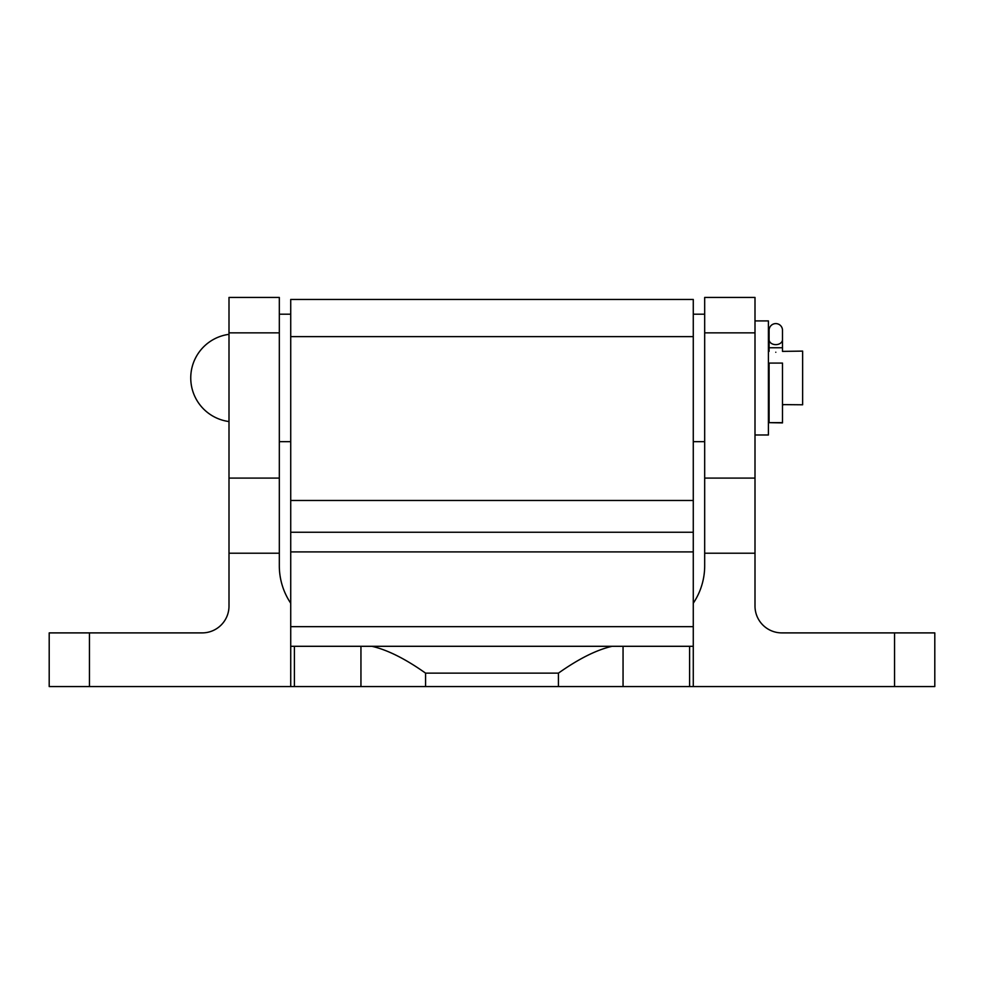<?xml version="1.0" encoding="UTF-8"?>
<svg xmlns="http://www.w3.org/2000/svg" width="984" height="984" viewBox="0 0 984 984"><rect width="100%" height="100%" fill="white"/><g stroke="black" fill="none" stroke-linecap="round" stroke-linejoin="round"><path stroke-width="1.48" d="M754.999 332.863L704.679 332.863L704.679 297.439L754.999 297.439L754.999 606.058A26.839 26.839 0 0 0 781.837 632.896L934.8 632.896L934.8 686.561L693.277 686.561L693.277 646.304L290.723 646.304L290.723 686.561L425.58 686.561L425.58 673.142C405.31 658.8 387.425 649.858 371.915 646.304M89.458 632.896L89.458 686.561L49.2 686.561L49.2 632.896L202.163 632.896A26.839 26.839 0 0 0 229.001 606.058L229.001 553.217L279.321 553.217L279.321 565.8A67.096 67.096 0 0 0 290.723 603.217M89.458 686.561L290.723 686.561M704.679 332.863L704.679 565.8A67.096 67.096 0 0 1 693.277 603.217M229.001 553.217L229.001 297.439L279.321 297.439L279.321 553.217M693.277 336.626L290.723 336.626L290.723 299.443L693.277 299.443L693.277 646.304M290.723 336.626L290.723 646.304M612.085 646.304C596.575 649.858 578.69 658.8 558.42 673.142L425.58 673.142M693.277 686.561L425.58 686.561M693.277 532.258L290.723 532.258M782.489 339.911A6.704 4.981 180 0 1 775.798 344.646A6.704 4.981 180 0 1 769.094 339.911L769.094 329.972A6.704 6.704 0 0 1 775.798 323.601A6.704 6.704 0 0 1 782.489 329.972L782.489 351.386L802.636 351.103L802.636 404.781L782.92 404.621M775.798 352.247C785.749 351.005 785.749 351.005 775.798 352.247C765.835 351.005 765.835 351.005 775.798 352.247M782.489 404.51L783.51 404.781M769.094 422.653L782.489 422.899L782.489 363.084L769.094 363.084L769.094 422.653L782.489 422.653M769.094 339.911L769.094 347.758L769.094 339.911M769.094 351.386L769.094 347.758L782.489 347.758M754.999 320.919L768.418 320.919L768.418 434.977L754.999 434.977M894.542 632.896L894.542 686.561M754.999 553.217L704.679 553.217M754.999 478.089L704.679 478.089M229.001 478.089L279.321 478.089M229.001 332.863L279.321 332.863M558.42 686.561L558.42 673.142M693.277 626.66L290.723 626.66M693.277 500.475L290.723 500.475M693.277 551.901L290.723 551.901M294.4 686.561L294.4 646.304M360.943 686.561L360.943 646.304M689.599 686.561L689.599 646.304M623.057 686.561L623.057 646.304M290.723 314.203L279.321 314.203M290.723 441.681L279.321 441.681M693.277 441.681L704.679 441.681M693.277 314.203L704.679 314.203M229.001 334.339A43.985 43.985 0 0 0 229.001 421.558"/></g></svg>
